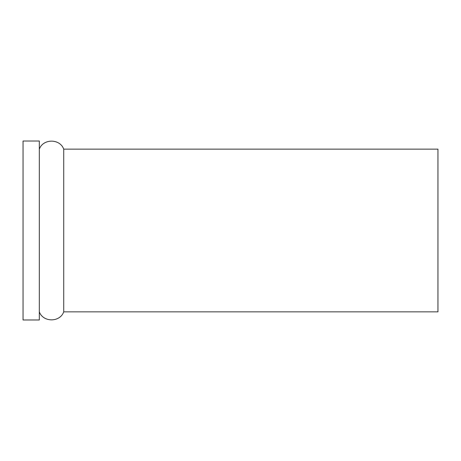 <?xml version="1.0" encoding="UTF-8"?>
<svg xmlns="http://www.w3.org/2000/svg" width="461" height="461" viewBox="0 0 461 461"><rect width="100%" height="100%" fill="white"/><g stroke="black" fill="none" stroke-linecap="round" stroke-linejoin="round"><path stroke-width="0.69" d="M63.727 311.855L437.95 311.855L437.95 149.145L63.727 149.145L63.727 311.855C59.947 322.51 43.104 322.51 39.323 311.855M39.323 319.986L39.323 141.014L23.05 141.014L23.05 319.986L39.323 319.986M39.323 149.145C43.104 138.49 59.942 138.484 63.727 149.145"/></g></svg>
